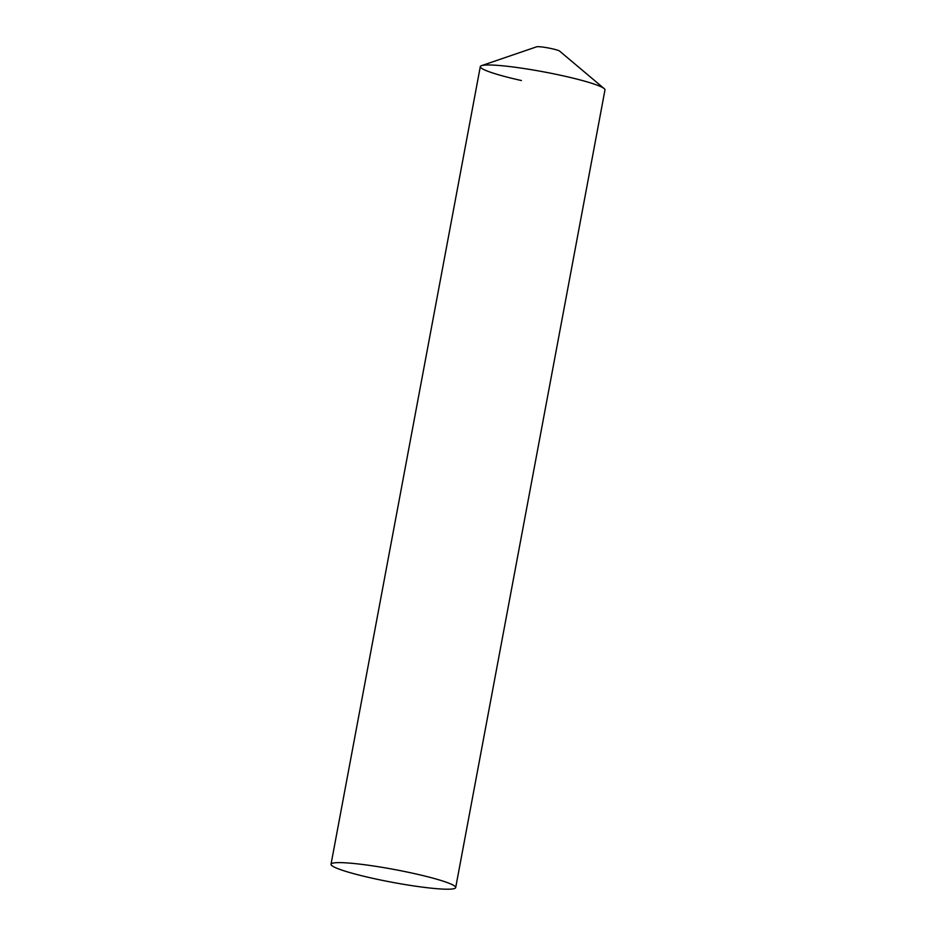 <?xml version="1.0" encoding="UTF-8"?>
<svg xmlns="http://www.w3.org/2000/svg" width="936" height="936" viewBox="0 0 936 936"><rect width="100%" height="100%" fill="white"/><g stroke="black" fill="none" stroke-linecap="round" stroke-linejoin="round"><path stroke-width="1.4" d="M521.422 80.543A63.414 6.482 10.6 0 1 481.513 65.66L536.679 46.8A11.84 1.217 10.6 0 1 552.053 48.73A11.84 1.217 10.6 0 1 559.576 51.082L604.188 88.616A63.414 6.482 10.6 0 0 563.858 75.992A63.414 6.482 -169.4 0 0 480.308 66.608L331.028 864.244A63.414 6.482 -169.4 0 0 372.142 878.19A63.414 6.482 -169.4 0 0 455.692 887.574A63.414 6.482 -169.4 0 0 414.578 873.639A63.414 6.482 -169.4 0 0 331.028 864.244M481.513 65.66A63.414 6.482 10.6 0 1 563.858 75.992A63.414 6.482 -169.4 0 1 604.972 89.938L455.692 887.574"/></g></svg>
